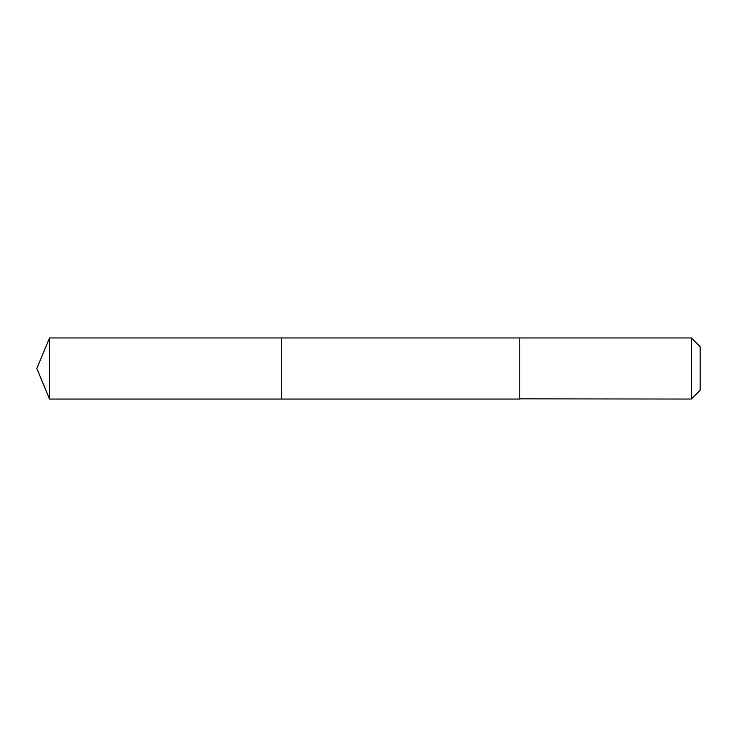 <?xml version="1.0" encoding="UTF-8"?>
<svg xmlns="http://www.w3.org/2000/svg" width="737" height="737" viewBox="0 0 737 737"><rect width="100%" height="100%" fill="white"/><g stroke="black" fill="none" stroke-linecap="round" stroke-linejoin="round"><path stroke-width="1.11" d="M281.239 399.049L281.239 337.951L49.508 337.951L49.508 399.049L281.239 399.049L281.239 337.951L519.778 337.951L519.778 399.049L49.508 399.049L36.85 368.5L49.508 399.049M519.778 398.855L691.334 399.049L691.334 337.951L519.778 337.951L519.778 398.855M691.334 337.951L700.15 346.768L700.15 390.232L691.334 399.049M36.85 368.5L49.508 337.951"/></g></svg>
